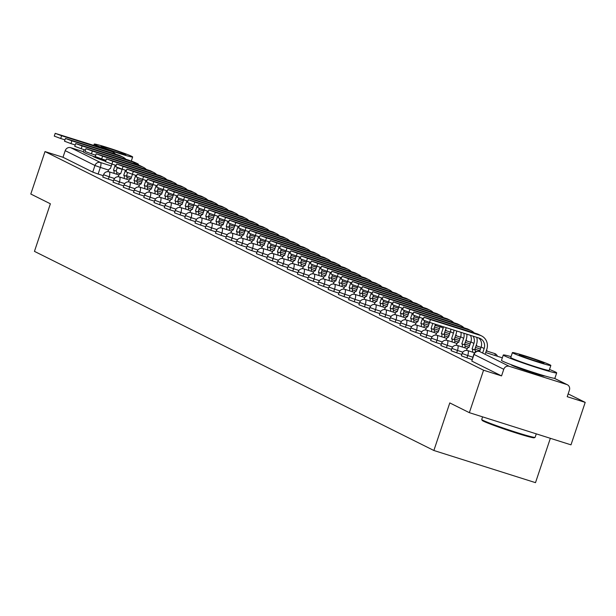 <?xml version="1.0" encoding="UTF-8"?>
<svg xmlns="http://www.w3.org/2000/svg" width="616" height="616" viewBox="0 0 616 616"><rect width="100%" height="100%" fill="white"/><g stroke="black" fill="none" stroke-linecap="round" stroke-linejoin="round"><path stroke-width="0.92" d="M461.353 355.825L466.936 357.911L467.721 355.563L462.139 353.484L461.353 355.825M451.105 350.72L456.695 352.806L457.48 350.458L451.89 348.371L451.105 350.72M440.863 345.615L446.446 347.701L447.231 345.353L441.649 343.266L440.863 345.615M430.615 340.509L436.205 342.588L436.99 340.24L431.4 338.161L430.615 340.509M420.374 335.397L425.956 337.483L426.742 335.135L421.159 333.048L420.374 335.397M410.125 330.291L415.715 332.378L416.501 330.03L410.911 327.943L410.125 330.291M399.884 325.186L405.467 327.265L406.252 324.925L400.67 322.838L399.884 325.186M389.635 320.074L395.226 322.16L396.011 319.812L390.421 317.733L389.635 320.074M379.394 314.969L384.977 317.055L385.762 314.707L380.18 312.62L379.394 314.969M369.146 309.863L374.736 311.942L375.521 309.602L369.931 307.515L369.146 309.863M358.905 304.751L364.487 306.837L365.273 304.489L359.69 302.41L358.905 304.751M348.656 299.645L354.246 301.732L355.032 299.384L349.441 297.297L348.656 299.645M338.415 294.54L343.998 296.619L344.783 294.279L339.2 292.192L338.415 294.54M328.166 289.428L333.757 291.514L334.542 289.166L328.952 287.087L328.166 289.428M317.925 284.322L323.508 286.409L324.293 284.061L318.711 281.974L317.925 284.322M307.677 279.217L313.267 281.304L314.052 278.956L308.462 276.869L307.677 279.217M297.436 274.112L303.018 276.191L303.804 273.843L298.221 271.764L297.436 274.112M287.187 269L292.777 271.086L293.562 268.738L287.972 266.651L287.187 269M276.946 263.894L282.528 265.981L283.314 263.633L277.731 261.546L276.946 263.894M266.697 258.789L272.287 260.868L273.073 258.528L267.483 256.441L266.697 258.789M256.456 253.677L262.039 255.763L262.824 253.415L257.242 251.336L256.456 253.677M246.208 248.571L251.798 250.658L252.583 248.31L246.993 246.223L246.208 248.571M235.966 243.466L241.549 245.545L242.334 243.205L236.752 241.118L235.966 243.466M225.718 238.354L231.308 240.44L232.093 238.092L226.503 236.013L225.718 238.354M215.477 233.248L221.059 235.335L221.845 232.987L216.262 230.9L215.477 233.248M205.228 228.143L210.818 230.222L211.604 227.881L206.014 225.795L205.228 228.143M194.987 223.03L200.57 225.117L201.355 222.769L195.773 220.69L194.987 223.03M184.738 217.925L190.329 220.012L191.114 217.664L185.524 215.577L184.738 217.925M174.497 212.82L180.08 214.907L180.865 212.559L175.283 210.472L174.497 212.82M164.249 207.715L169.839 209.794L170.624 207.446L165.034 205.367L164.249 207.715M154.008 202.602L159.59 204.689L160.376 202.341L154.793 200.254L154.008 202.602M143.759 197.497L149.349 199.584L150.135 197.235L144.544 195.149L143.759 197.497M133.518 192.392L139.101 194.471L139.886 192.13L134.303 190.044L133.518 192.392M123.269 187.279L128.859 189.366L129.645 187.018L124.055 184.939L123.269 187.279M113.028 182.174L118.611 184.261L119.396 181.912L113.814 179.826L113.028 182.174M102.78 177.069L108.37 179.148L109.155 176.807L103.565 174.721L102.78 177.069M93.062 156.233A17.571 0.839 18.5 0 0 92.985 156.279A17.571 0.839 18.5 0 0 93.786 156.841A17.571 0.839 18.5 0 0 105.59 161.361M511.265 364.726A17.571 0.839 18.5 0 0 511.18 364.772A17.571 0.839 18.5 0 0 511.988 365.327A17.571 0.839 18.5 0 0 530.307 372.041A17.571 0.839 18.5 0 0 544.505 375.922A17.571 0.839 18.5 0 0 544.467 375.837M469.361 412.674L449.788 402.918L433.872 450.488L34.45 251.367L50.373 203.788L30.8 194.032L45.007 151.575L483.56 370.216L469.361 412.674L570.993 444.844L585.2 402.387L568.152 393.886M550.35 438.307L535.504 482.659L433.872 450.488M585.2 402.387L567.213 396.696L569.423 390.082A4.505 4.258 116.5 0 0 566.789 384.523L509.263 366.312A4.505 4.258 116.5 0 0 503.765 369.3L473.812 354.323L471.802 361.076L474.02 354.462A4.505 4.258 116.5 0 1 479.51 351.482L509.263 366.312M483.56 370.216L501.555 375.906L503.765 369.3M103.249 175.668L98.121 174.043L100.339 167.429L94.956 165.488L65.211 150.658A4.505 4.258 -63.5 0 1 70.701 147.678L83.36 151.682M65.211 150.658L62.994 157.273L45.007 151.575M472.064 359.536L466.936 357.911M461.823 354.431L456.695 352.806M451.574 349.318L446.446 347.701M441.333 344.213L436.205 342.588M431.085 339.108L425.956 337.483M420.843 333.995L415.715 332.378M410.595 328.89L405.467 327.265M400.354 323.785L395.226 322.16M390.105 318.672L384.977 317.055M379.864 313.567L374.736 311.942M369.615 308.462L364.487 306.837M359.374 303.357L354.246 301.732M349.126 298.244L343.998 296.619M338.885 293.139L333.757 291.514M328.636 288.034L323.508 286.409M318.395 282.921L313.267 281.304M308.146 277.816L303.018 276.191M297.905 272.711L292.777 271.086M287.657 267.598L282.528 265.981M277.416 262.493L272.287 260.868M267.167 257.388L262.039 255.763M256.926 252.275L251.798 250.658M246.677 247.17L241.549 245.545M236.436 242.065L231.308 240.44M226.188 236.96L221.059 235.335M215.946 231.847L210.818 230.222M205.698 226.742L200.57 225.117M195.457 221.637L190.329 220.012M185.208 216.524L180.08 214.907M174.967 211.419L169.839 209.794M164.718 206.314L159.59 204.689M154.477 201.201L149.349 199.584M144.229 196.096L139.101 194.471M133.988 190.991L128.859 189.366M123.739 185.878L118.611 184.261M113.498 180.773L108.37 179.148M501.555 375.906L471.802 361.076M62.994 157.273L92.746 172.103L98.121 174.043M115.616 154.139A11.373 10.757 116.5 0 0 112.79 152.06L109.771 150.558A11.373 10.757 116.5 0 0 108.301 149.958L55.201 133.341L61.623 135.736L60.691 138.508L54.27 136.113L55.201 133.341M112.012 164.072L110.364 168.645A4.505 1.455 -72.4 0 0 110.295 168.615A4.505 1.455 -72.4 0 0 107.846 171.648M113.937 173.358A4.505 1.455 -72.4 0 0 113.583 170.247L116.124 171.04L117.317 167.475M116.124 171.04L116.224 171.086A4.505 1.455 107.6 0 1 116.586 174.189M115.2 165.08L113.483 170.201M60.691 138.508L64.973 139.863M112.79 152.06A11.373 10.757 116.5 0 0 111.319 151.467L61.623 135.736M125.856 159.244A11.373 10.757 116.5 0 0 123.038 157.172L120.02 155.663A11.373 10.757 116.5 0 0 118.549 155.07L65.442 138.446L71.864 140.841L70.94 143.613L64.518 141.218L65.442 138.446M122.253 169.184L120.613 173.751A4.505 1.455 -72.4 0 0 120.544 173.727A4.505 1.455 -72.4 0 0 118.087 176.754M124.186 178.463A4.505 1.455 -72.4 0 0 123.824 175.36L126.372 176.145L127.566 172.588M126.372 176.145L126.472 176.191A4.505 1.455 107.6 0 1 126.827 179.302M125.441 170.193L123.731 175.306M70.94 143.613L75.214 144.968M123.038 157.172A11.373 10.757 116.5 0 0 121.568 156.572L71.864 140.841M136.105 164.356A11.373 10.757 116.5 0 0 133.279 162.278L130.261 160.768A11.373 10.757 116.5 0 0 128.79 160.175L75.691 143.551L82.113 145.946L81.181 148.726L74.759 146.323L75.691 143.551M132.502 174.29L130.854 178.863A4.505 1.455 -72.4 0 0 130.785 178.833A4.505 1.455 -72.4 0 0 128.336 181.859M134.427 183.568A4.505 1.455 -72.4 0 0 134.072 180.465L136.613 181.25L137.807 177.693M136.613 181.25L136.714 181.304A4.505 1.455 107.6 0 1 137.075 184.407M135.689 175.298L133.972 180.419M81.181 148.726L85.462 150.073M133.279 162.278A11.373 10.757 116.5 0 0 131.809 161.685L82.113 145.946M135.851 164.102A28.151 1.348 18.5 0 0 138.484 164.387A28.151 1.348 18.5 0 0 137.191 163.502A28.151 1.348 18.5 0 0 131.308 160.999M84.046 149.626L83.299 151.859A28.151 1.348 18.5 0 0 84.592 152.745A28.151 1.348 18.5 0 0 105.783 160.784M95.133 144.76A20.274 0.97 18.5 0 0 116.262 152.506A20.274 0.97 18.5 0 0 132.648 156.98A20.274 0.97 18.5 0 0 131.724 156.341A20.274 0.97 18.5 0 0 110.587 148.587A20.274 0.97 18.5 0 0 94.202 144.121A20.274 0.97 18.5 0 0 95.133 144.76M125.217 154.277A13.067 0.624 18.5 0 0 111.596 149.288A13.067 0.624 18.5 0 0 101.039 146.408A13.067 0.624 18.5 0 0 101.64 146.816A13.067 0.624 18.5 0 0 115.254 151.813A13.067 0.624 18.5 0 0 125.818 154.693A13.067 0.624 18.5 0 0 125.217 154.277M535.073 437.36L534.218 437.783A27.481 1.317 -161.5 0 1 511.442 431.47A27.481 1.317 -161.5 0 1 483.414 421.167A27.481 1.317 -161.5 0 1 482.166 420.366L481.735 419.511A28.151 1.348 18.5 0 0 483.021 420.335A28.151 1.348 18.5 0 0 511.734 430.892A28.151 1.348 18.5 0 0 535.073 437.36A28.151 1.348 18.5 0 0 535.127 437.306L536.282 433.857M511.057 356.625A28.151 1.348 18.5 0 0 503.287 355.009A28.151 1.348 18.5 0 0 504.573 355.902A28.151 1.348 18.5 0 0 533.926 366.666A28.151 1.348 18.5 0 0 556.687 372.88A28.151 1.348 18.5 0 0 555.393 371.987A28.151 1.348 18.5 0 0 549.503 369.492M503.287 355.009L501.501 360.345A28.151 1.348 18.5 0 0 502.795 361.238A28.151 1.348 18.5 0 0 532.147 372.002A28.151 1.348 18.5 0 0 554.9 378.209L556.687 372.88M550.85 365.473L549.21 370.378A20.274 0.97 -161.5 0 1 532.825 365.904A20.274 0.97 -161.5 0 1 511.688 358.158A20.274 0.97 -161.5 0 1 510.764 357.511L512.404 352.606A20.274 0.97 18.5 0 0 513.336 353.245A20.274 0.97 18.5 0 0 534.465 360.999A20.274 0.97 18.5 0 0 550.85 365.473A20.274 0.97 18.5 0 0 549.919 364.826A20.274 0.97 18.5 0 0 528.79 357.08A20.274 0.97 18.5 0 0 512.404 352.606M543.42 362.77A13.067 0.624 18.5 0 0 529.798 357.773A13.067 0.624 18.5 0 0 519.242 354.893A13.067 0.624 18.5 0 0 519.835 355.309A13.067 0.624 18.5 0 0 533.456 360.298A13.067 0.624 18.5 0 0 544.013 363.186A13.067 0.624 18.5 0 0 543.42 362.77M482.59 416.863L481.727 419.442A28.151 1.348 18.5 0 0 481.735 419.511M146.346 169.462A11.373 10.757 116.5 0 0 143.528 167.383L140.51 165.881A11.373 10.757 116.5 0 0 139.039 165.281L85.932 148.664L92.354 151.059L91.43 153.831L85.008 151.436L85.932 148.664M142.743 179.395L141.102 183.968A4.505 1.455 -72.4 0 0 141.033 183.938A4.505 1.455 -72.4 0 0 138.577 186.964M144.675 188.681A4.505 1.455 -72.4 0 0 144.313 185.57L146.862 186.363L148.056 182.798M146.862 186.363L146.962 186.409A4.505 1.455 107.6 0 1 147.316 189.512M145.93 180.403L144.221 185.524M91.43 153.831L95.703 155.186M143.528 167.383A11.373 10.757 116.5 0 0 142.057 166.79L92.354 151.059M156.595 174.567A11.373 10.757 116.5 0 0 153.769 172.488L150.751 170.986A11.373 10.757 116.5 0 0 149.28 170.393L96.181 153.769L102.603 156.164L101.671 158.936L95.249 156.541L96.181 153.769M152.991 184.507L151.344 189.074A4.505 1.455 -72.4 0 0 151.274 189.05A4.505 1.455 -72.4 0 0 148.826 192.076M154.916 193.786A4.505 1.455 -72.4 0 0 154.562 190.683L157.103 191.468L158.297 187.911M157.103 191.468L157.203 191.514A4.505 1.455 107.6 0 1 157.565 194.625M156.179 185.516L154.462 190.629M101.671 158.936L105.952 160.291M153.769 172.488A11.373 10.757 116.5 0 0 152.298 171.895L102.603 156.164M166.836 179.679A11.373 10.757 116.5 0 0 164.018 177.601L160.999 176.091A11.373 10.757 116.5 0 0 159.529 175.498L106.422 158.874L112.844 161.269L111.919 164.049L105.498 161.646L106.422 158.874M163.232 189.613L161.592 194.186A4.505 1.455 -72.4 0 0 161.523 194.156A4.505 1.455 -72.4 0 0 159.067 197.182M165.165 198.891A4.505 1.455 -72.4 0 0 164.803 195.788L167.352 196.573L168.545 193.016M167.352 196.573L167.452 196.627A4.505 1.455 107.6 0 1 167.806 199.73M166.42 190.621L164.711 195.734M111.919 164.049L116.193 165.396M164.018 177.601A11.373 10.757 116.5 0 0 162.547 177.008L112.844 161.269M177.085 184.785A11.373 10.757 116.5 0 0 174.259 182.706L171.24 181.196A11.373 10.757 116.5 0 0 169.77 180.604L116.67 163.979L123.092 166.382L122.161 169.154L115.739 166.759L116.67 163.979M173.481 194.718L171.833 199.291A4.505 1.455 -72.4 0 0 171.764 199.261A4.505 1.455 -72.4 0 0 169.315 202.287M175.406 204.004A4.505 1.455 -72.4 0 0 175.052 200.893L177.593 201.678L178.786 198.121M177.593 201.678L177.693 201.732A4.505 1.455 107.6 0 1 178.055 204.835M176.669 195.726L174.952 200.847M122.161 169.154L126.442 170.509M174.259 182.706A11.373 10.757 116.5 0 0 172.788 182.113L123.092 166.382M187.326 189.89A11.373 10.757 116.5 0 0 184.507 187.811L181.489 186.309A11.373 10.757 116.5 0 0 180.018 185.716L126.911 169.092L133.333 171.487L132.409 174.259L125.987 171.864L126.911 169.092M183.722 199.823L182.082 204.397A4.505 1.455 -72.4 0 0 182.013 204.373A4.505 1.455 -72.4 0 0 179.556 207.4M185.655 209.109A4.505 1.455 -72.4 0 0 185.293 205.998L187.841 206.791L189.035 203.234M187.841 206.791L187.942 206.837A4.505 1.455 107.6 0 1 188.296 209.94M186.91 200.839L185.2 205.952M132.409 174.259L136.683 175.614M184.507 187.811A11.373 10.757 116.5 0 0 183.037 187.218L133.333 171.487M197.574 195.002A11.373 10.757 116.5 0 0 194.748 192.924L191.73 191.414A11.373 10.757 116.5 0 0 190.259 190.821L137.16 174.197L143.582 176.592L142.65 179.371L136.228 176.969L137.16 174.197M193.971 204.935L192.323 209.502A4.505 1.455 -72.4 0 0 192.254 209.479A4.505 1.455 -72.4 0 0 189.805 212.505M195.896 214.214A4.505 1.455 -72.4 0 0 195.541 211.111L198.083 211.896L199.276 208.339M198.083 211.896L198.183 211.942A4.505 1.455 107.6 0 1 198.545 215.053M197.159 205.944L195.441 211.057M142.65 179.371L146.931 180.719M194.748 192.924A11.373 10.757 116.5 0 0 193.278 192.323L143.582 176.592M207.815 200.108A11.373 10.757 116.5 0 0 204.997 198.029L201.979 196.519A11.373 10.757 116.5 0 0 200.508 195.927L147.401 179.302L153.823 181.705L152.899 184.477L146.477 182.082L147.401 179.302M204.212 210.041L202.572 214.614A4.505 1.455 -72.4 0 0 202.502 214.584A4.505 1.455 -72.4 0 0 200.046 217.61M206.144 219.319A4.505 1.455 -72.4 0 0 205.782 216.216L208.331 217.001L209.525 213.444M208.331 217.001L208.431 217.055A4.505 1.455 107.6 0 1 208.785 220.158M207.4 211.049L205.69 216.17M152.899 184.477L157.172 185.832M204.997 198.029A11.373 10.757 116.5 0 0 203.526 197.436L153.823 181.705M218.064 205.213A11.373 10.757 116.5 0 0 215.238 203.134L212.22 201.632A11.373 10.757 116.5 0 0 210.749 201.032L157.65 184.415L164.072 186.81L163.14 189.582L156.718 187.187L157.65 184.415M214.46 215.146L212.813 219.72A4.505 1.455 -72.4 0 0 212.743 219.689A4.505 1.455 -72.4 0 0 210.295 222.722M216.385 224.432A4.505 1.455 -72.4 0 0 216.031 221.321L218.572 222.114L219.766 218.557M218.572 222.114L218.672 222.16A4.505 1.455 107.6 0 1 219.034 225.264M217.648 216.154L215.931 221.275M163.14 189.582L167.421 190.937M215.238 203.134A11.373 10.757 116.5 0 0 213.767 202.541L164.072 186.81M228.305 210.318A11.373 10.757 116.5 0 0 225.487 208.246L222.468 206.737A11.373 10.757 116.5 0 0 220.998 206.144L167.891 189.52L174.313 191.915L173.389 194.687L166.967 192.292L167.891 189.52M224.701 220.259L223.061 224.825A4.505 1.455 -72.4 0 0 222.992 224.802A4.505 1.455 -72.4 0 0 220.536 227.828M226.634 229.537A4.505 1.455 -72.4 0 0 226.272 226.434L228.821 227.219L230.014 223.662M228.821 227.219L228.921 227.265A4.505 1.455 107.6 0 1 229.275 230.376M227.889 221.267L226.18 226.38M173.389 194.687L177.662 196.042M225.487 208.246A11.373 10.757 116.5 0 0 224.016 207.646L174.313 191.915M238.554 215.431A11.373 10.757 116.5 0 0 235.728 213.352L232.709 211.842A11.373 10.757 116.5 0 0 231.239 211.25L178.139 194.625L184.561 197.028L183.63 199.8L177.208 197.397L178.139 194.625M234.95 225.364L233.302 229.937A4.505 1.455 -72.4 0 0 233.233 229.907A4.505 1.455 -72.4 0 0 230.784 232.933M236.875 234.642A4.505 1.455 -72.4 0 0 236.521 231.539L239.062 232.324L240.255 228.767M239.062 232.324L239.162 232.378A4.505 1.455 107.6 0 1 239.524 235.481M238.138 226.372L236.421 231.493M183.63 199.8L187.911 201.155M235.728 213.352A11.373 10.757 116.5 0 0 234.257 212.759L184.561 197.028M248.795 220.536A11.373 10.757 116.5 0 0 245.976 218.457L242.958 216.955A11.373 10.757 116.5 0 0 241.487 216.355L188.381 199.738L194.802 202.133L193.878 204.905L187.457 202.51L188.381 199.738M245.191 230.469L243.551 235.043A4.505 1.455 -72.4 0 0 243.482 235.012A4.505 1.455 -72.4 0 0 241.025 238.045M247.124 239.755A4.505 1.455 -72.4 0 0 246.762 236.644L249.311 237.437L250.504 233.872M249.311 237.437L249.411 237.483A4.505 1.455 107.6 0 1 249.765 240.587M248.379 231.477L246.67 236.598M193.878 204.905L198.152 206.26M245.976 218.457A11.373 10.757 116.5 0 0 244.506 217.864L194.802 202.133M259.043 225.641A11.373 10.757 116.5 0 0 256.218 223.57L253.199 222.06A11.373 10.757 116.5 0 0 251.728 221.467L198.629 204.843L205.051 207.238L204.119 210.01L197.697 207.615L198.629 204.843M255.44 235.582L253.792 240.148A4.505 1.455 -72.4 0 0 253.723 240.125A4.505 1.455 -72.4 0 0 251.274 243.151M257.365 244.86A4.505 1.455 -72.4 0 0 257.011 241.757L259.552 242.542L260.745 238.985M259.552 242.542L259.652 242.589A4.505 1.455 107.6 0 1 260.014 245.699M258.628 236.59L256.911 241.703M204.119 210.01L208.4 211.365M256.218 223.57A11.373 10.757 116.5 0 0 254.747 222.969L205.051 207.238M269.284 230.754A11.373 10.757 116.5 0 0 266.466 228.675L263.448 227.165A11.373 10.757 116.5 0 0 261.977 226.573L208.87 209.948L215.292 212.343L214.368 215.123L207.946 212.72L208.87 209.948M265.681 240.687L264.041 245.26A4.505 1.455 -72.4 0 0 263.971 245.23A4.505 1.455 -72.4 0 0 261.515 248.256M267.613 249.965A4.505 1.455 -72.4 0 0 267.252 246.862L269.8 247.647L270.994 244.09M269.8 247.647L269.9 247.701A4.505 1.455 107.6 0 1 270.255 250.804M268.869 241.695L267.159 246.816M214.368 215.123L218.642 216.47M266.466 228.675A11.373 10.757 116.5 0 0 264.995 228.082L215.292 212.343M279.533 235.859A11.373 10.757 116.5 0 0 276.707 233.78L273.689 232.278A11.373 10.757 116.5 0 0 272.218 231.678L219.119 215.061L225.541 217.456L224.609 220.228L218.187 217.833L219.119 215.061M275.93 245.792L274.282 250.365A4.505 1.455 -72.4 0 0 274.212 250.335A4.505 1.455 -72.4 0 0 271.764 253.361M277.855 255.078A4.505 1.455 -72.4 0 0 277.5 251.967L280.041 252.76L281.235 249.195M280.041 252.76L280.141 252.806A4.505 1.455 107.6 0 1 280.503 255.91M279.117 246.8L277.4 251.921M224.609 220.228L228.89 221.583M276.707 233.78A11.373 10.757 116.5 0 0 275.236 233.187L225.541 217.456M289.774 240.964A11.373 10.757 116.5 0 0 286.956 238.885L283.938 237.383A11.373 10.757 116.5 0 0 282.467 236.79L229.36 220.166L235.782 222.561L234.858 225.333L228.436 222.938L229.36 220.166M286.171 250.905L284.53 255.471A4.505 1.455 -72.4 0 0 284.461 255.448A4.505 1.455 -72.4 0 0 282.005 258.474M288.103 260.183A4.505 1.455 -72.4 0 0 287.741 257.08L290.29 257.865L291.483 254.308M290.29 257.865L290.39 257.911A4.505 1.455 107.6 0 1 290.744 261.022M289.358 251.913L287.649 257.026M234.858 225.333L239.131 226.688M286.956 238.885A11.373 10.757 116.5 0 0 285.485 238.292L235.782 222.561M300.023 246.077A11.373 10.757 116.5 0 0 297.197 243.998L294.179 242.488A11.373 10.757 116.5 0 0 292.708 241.895L239.609 225.271L246.03 227.666L245.099 230.446L238.677 228.043L239.609 225.271M296.419 256.01L294.771 260.583A4.505 1.455 -72.4 0 0 294.702 260.553A4.505 1.455 -72.4 0 0 292.254 263.579M298.344 265.288A4.505 1.455 -72.4 0 0 297.99 262.185L300.531 262.97L301.725 259.413M300.531 262.97L300.631 263.024A4.505 1.455 107.6 0 1 300.993 266.127M299.607 257.018L297.89 262.131M245.099 230.446L249.38 231.793M297.197 243.998A11.373 10.757 116.5 0 0 295.726 243.405L246.03 227.666M310.264 251.182A11.373 10.757 116.5 0 0 307.446 249.103L304.427 247.594A11.373 10.757 116.5 0 0 302.957 247.001L249.85 230.376L256.271 232.779L255.347 235.551L248.926 233.156L249.85 230.376M306.66 261.115L305.02 265.689A4.505 1.455 -72.4 0 0 304.951 265.658A4.505 1.455 -72.4 0 0 302.495 268.684M308.593 270.401A4.505 1.455 -72.4 0 0 308.231 267.29L310.78 268.075L311.973 264.518M310.78 268.075L310.88 268.129A4.505 1.455 107.6 0 1 311.234 271.233M309.848 262.123L308.139 267.244M255.347 235.551L259.621 236.906M307.446 249.103A11.373 10.757 116.5 0 0 305.975 248.51L256.271 232.779M320.512 256.287A11.373 10.757 116.5 0 0 317.687 254.208L314.668 252.706A11.373 10.757 116.5 0 0 313.197 252.113L260.098 235.489L266.52 237.884L265.588 240.656L259.167 238.261L260.098 235.489M316.909 266.22L315.261 270.794A4.505 1.455 -72.4 0 0 315.192 270.77A4.505 1.455 -72.4 0 0 312.743 273.797M318.834 275.506A4.505 1.455 -72.4 0 0 318.48 272.395L321.021 273.188L322.214 269.631M321.021 273.188L321.121 273.235A4.505 1.455 107.6 0 1 321.483 276.338M320.097 267.236L318.38 272.349M265.588 240.656L269.87 242.011M317.687 254.208A11.373 10.757 116.5 0 0 316.216 253.615L266.52 237.884M330.754 261.4A11.373 10.757 116.5 0 0 327.935 259.321L324.917 257.811A11.373 10.757 116.5 0 0 323.446 257.219L270.339 240.594L276.761 242.989L275.837 245.769L269.415 243.366L270.339 240.594M327.15 271.333L325.51 275.899A4.505 1.455 -72.4 0 0 325.44 275.876A4.505 1.455 -72.4 0 0 322.984 278.902M329.083 280.611A4.505 1.455 -72.4 0 0 328.721 277.508L331.269 278.293L332.463 274.736M331.269 278.293L331.37 278.34A4.505 1.455 107.6 0 1 331.724 281.45M330.338 272.341L328.628 277.454M275.837 245.769L280.111 247.116M327.935 259.321A11.373 10.757 116.5 0 0 326.465 258.72L276.761 242.989M341.002 266.505A11.373 10.757 116.5 0 0 338.176 264.426L335.158 262.916A11.373 10.757 116.5 0 0 333.687 262.324L280.588 245.699L287.01 248.102L286.078 250.874L279.656 248.479L280.588 245.699M337.399 276.438L335.751 281.012A4.505 1.455 -72.4 0 0 335.681 280.981A4.505 1.455 -72.4 0 0 333.233 284.007M339.324 285.716A4.505 1.455 -72.4 0 0 338.969 282.613L341.51 283.399L342.704 279.841M341.51 283.399L341.611 283.452A4.505 1.455 107.6 0 1 341.972 286.555M340.586 277.446L338.869 282.567M286.078 250.874L290.359 252.229M338.176 264.426A11.373 10.757 116.5 0 0 336.706 263.833L287.01 248.102M351.243 271.61A11.373 10.757 116.5 0 0 348.425 269.531L345.407 268.029A11.373 10.757 116.5 0 0 343.936 267.429L290.829 250.812L297.251 253.207L296.327 255.979L289.905 253.584L290.829 250.812M347.64 281.543L346 286.117A4.505 1.455 -72.4 0 0 345.93 286.086A4.505 1.455 -72.4 0 0 343.474 289.12M349.572 290.829A4.505 1.455 -72.4 0 0 349.21 287.718L351.759 288.511L352.953 284.954M351.759 288.511L351.859 288.558A4.505 1.455 107.6 0 1 352.213 291.661M350.827 282.551L349.118 287.672M296.327 255.979L300.6 257.334M348.425 269.531A11.373 10.757 116.5 0 0 346.954 268.938L297.251 253.207M361.492 276.715A11.373 10.757 116.5 0 0 358.666 274.644L355.648 273.134A11.373 10.757 116.5 0 0 354.177 272.541L301.078 255.917L307.5 258.312L306.568 261.084L300.146 258.689L301.078 255.917M357.888 286.656L356.24 291.222A4.505 1.455 -72.4 0 0 356.171 291.199A4.505 1.455 -72.4 0 0 353.723 294.225M359.813 295.934A4.505 1.455 -72.4 0 0 359.459 292.831L362 293.616L363.194 290.059M362 293.616L362.1 293.663A4.505 1.455 107.6 0 1 362.462 296.773M361.076 287.664L359.359 292.777M306.568 261.084L310.849 262.439M358.666 274.644A11.373 10.757 116.5 0 0 357.195 274.043L307.5 258.312M371.733 281.828A11.373 10.757 116.5 0 0 368.915 279.749L365.896 278.24A11.373 10.757 116.5 0 0 364.426 277.647L311.319 261.022L317.74 263.425L316.817 266.197L310.395 263.794L311.319 261.022M368.129 291.761L366.489 296.335A4.505 1.455 -72.4 0 0 366.42 296.304A4.505 1.455 -72.4 0 0 363.964 299.33M370.062 301.039A4.505 1.455 -72.4 0 0 369.7 297.936L372.249 298.721L373.442 295.164M372.249 298.721L372.349 298.775A4.505 1.455 107.6 0 1 372.703 301.879M371.317 292.769L369.608 297.89M316.817 266.197L321.09 267.552M368.915 279.749A11.373 10.757 116.5 0 0 367.444 279.156L317.74 263.425M381.982 286.933A11.373 10.757 116.5 0 0 379.156 284.854L376.137 283.352A11.373 10.757 116.5 0 0 374.667 282.752L321.567 266.135L327.989 268.53L327.058 271.302L320.636 268.907L321.567 266.135M378.378 296.866L376.73 301.44A4.505 1.455 -72.4 0 0 376.661 301.409A4.505 1.455 -72.4 0 0 374.212 304.443M380.303 306.152A4.505 1.455 -72.4 0 0 379.949 303.041L382.49 303.834L383.683 300.269M382.49 303.834L382.59 303.88A4.505 1.455 107.6 0 1 382.952 306.984M381.566 297.875L379.849 302.995M327.058 271.302L331.339 272.657M379.156 284.854A11.373 10.757 116.5 0 0 377.685 284.261L327.989 268.53M392.223 292.038A11.373 10.757 116.5 0 0 389.404 289.967L386.386 288.457A11.373 10.757 116.5 0 0 384.915 287.865L331.808 271.24L338.23 273.635L337.306 276.407L330.884 274.012L331.808 271.24M388.619 301.979L386.979 306.545A4.505 1.455 -72.4 0 0 386.91 306.522A4.505 1.455 -72.4 0 0 384.453 309.548M390.552 311.257A4.505 1.455 -72.4 0 0 390.19 308.154L392.739 308.939L393.932 305.382M392.739 308.939L392.839 308.986A4.505 1.455 107.6 0 1 393.193 312.096M391.807 302.987L390.097 308.1M337.306 276.407L341.58 277.762M389.404 289.967A11.373 10.757 116.5 0 0 387.934 289.366L338.23 273.635M402.471 297.151A11.373 10.757 116.5 0 0 399.645 295.072L396.627 293.562A11.373 10.757 116.5 0 0 395.156 292.97L342.057 276.345L348.479 278.74L347.547 281.52L341.125 279.117L342.057 276.345M398.868 307.084L397.22 311.658A4.505 1.455 -72.4 0 0 397.151 311.627A4.505 1.455 -72.4 0 0 394.702 314.653M400.793 316.362A4.505 1.455 -72.4 0 0 400.438 313.259L402.98 314.045L404.173 310.487M402.98 314.045L403.08 314.098A4.505 1.455 107.6 0 1 403.442 317.202M402.055 308.092L400.338 313.213M347.547 281.52L351.828 282.867M399.645 295.072A11.373 10.757 116.5 0 0 398.175 294.479L348.479 278.74M412.712 302.256A11.373 10.757 116.5 0 0 409.894 300.177L406.876 298.675A11.373 10.757 116.5 0 0 405.405 298.075L352.298 281.458L358.72 283.853L357.796 286.625L351.374 284.23L352.298 281.458M409.109 312.189L407.469 316.763A4.505 1.455 -72.4 0 0 407.399 316.732A4.505 1.455 -72.4 0 0 404.943 319.758M411.041 321.475A4.505 1.455 -72.4 0 0 410.68 318.364L413.228 319.157L414.422 315.592M413.228 319.157L413.328 319.204A4.505 1.455 107.6 0 1 413.683 322.307M412.297 313.197L410.587 318.318M357.796 286.625L362.069 287.98M409.894 300.177A11.373 10.757 116.5 0 0 408.423 299.584L358.72 283.853M422.961 307.361A11.373 10.757 116.5 0 0 420.135 305.282L417.117 303.78A11.373 10.757 116.5 0 0 415.646 303.188L362.547 286.563L368.969 288.958L368.037 291.73L361.615 289.335L362.547 286.563M419.357 317.302L417.71 321.868A4.505 1.455 -72.4 0 0 417.64 321.845A4.505 1.455 -72.4 0 0 415.192 324.871M421.282 326.58A4.505 1.455 -72.4 0 0 420.928 323.477L423.469 324.262L424.663 320.705M423.469 324.262L423.569 324.309A4.505 1.455 107.6 0 1 423.931 327.419M422.545 318.31L420.828 323.423M368.037 291.73L372.318 293.085M420.135 305.282A11.373 10.757 116.5 0 0 418.664 304.689L368.969 288.958M433.202 312.474A11.373 10.757 116.5 0 0 430.384 310.395L427.365 308.885A11.373 10.757 116.5 0 0 425.895 308.293L372.788 291.668L379.21 294.063L378.286 296.843L371.864 294.44L372.788 291.668M429.598 322.407L427.958 326.981A4.505 1.455 -72.4 0 0 427.889 326.95A4.505 1.455 -72.4 0 0 425.433 329.976M431.531 331.685A4.505 1.455 -72.4 0 0 431.169 328.582L433.718 329.368L435.427 324.255M433.718 329.368L433.818 329.421A4.505 1.455 107.6 0 1 434.172 332.525M432.786 323.415L431.077 328.528M378.286 296.843L382.559 298.19M430.384 310.395A11.373 10.757 116.5 0 0 428.913 309.802L379.21 294.063M443.451 317.579A11.373 10.757 116.5 0 0 440.625 315.5L437.606 313.991A11.373 10.757 116.5 0 0 436.136 313.398L383.036 296.773L389.458 299.176L388.527 301.948L382.105 299.553L383.036 296.773M440.371 325.818A8.447 7.985 -63.5 0 1 440.155 326.588L438.199 332.086A4.505 1.455 -72.4 0 0 438.13 332.055A4.505 1.455 -72.4 0 0 435.681 335.081M441.772 336.798A4.505 1.455 -72.4 0 0 441.418 333.687L443.959 334.473L445.815 328.929A11.373 10.757 116.5 0 0 446.169 327.65M443.959 334.473L444.059 334.526A4.505 1.455 107.6 0 1 444.421 337.63M443.505 326.803A8.447 7.985 -63.5 0 1 443.173 328.089L441.318 333.641M388.527 301.948L392.808 303.303M440.625 315.5A11.373 10.757 116.5 0 0 439.154 314.907L389.458 299.176M453.692 322.684A11.373 10.757 116.5 0 0 450.873 320.605L447.855 319.103A11.373 10.757 116.5 0 0 446.384 318.51L393.278 301.886L399.699 304.281L398.775 307.053L392.353 304.658L393.278 301.886M450.85 329.137A8.447 7.985 -63.5 0 1 450.396 331.693L448.448 337.191A4.505 1.455 -72.4 0 0 448.379 337.168A4.505 1.455 -72.4 0 0 445.922 340.194M452.021 341.903A4.505 1.455 -72.4 0 0 451.659 338.792L454.208 339.585L456.063 334.034A11.373 10.757 116.5 0 0 456.656 330.969M454.208 339.585L454.308 339.632A4.505 1.455 107.6 0 1 454.662 342.735M453.869 330.091A8.447 7.985 -63.5 0 1 453.422 333.202L451.567 338.746M398.775 307.053L403.049 308.408M450.873 320.605A11.373 10.757 116.5 0 0 449.403 320.012L399.699 304.281M463.94 327.797A11.373 10.757 116.5 0 0 461.115 325.718L458.096 324.209A11.373 10.757 116.5 0 0 456.625 323.616L403.526 306.991L409.948 309.386L409.016 312.166L402.595 309.763L403.526 306.991M460.93 332.324A8.447 7.985 -63.5 0 1 460.645 336.798L458.689 342.296A4.505 1.455 -72.4 0 0 458.62 342.273A4.505 1.455 -72.4 0 0 456.171 345.299M462.262 347.008A4.505 1.455 -72.4 0 0 461.908 343.905L464.449 344.69L466.304 339.147A11.373 10.757 116.5 0 0 466.859 334.203M464.449 344.69L464.549 344.737A4.505 1.455 107.6 0 1 464.911 347.848M463.81 333.233A8.447 7.985 -63.5 0 1 463.663 338.307L461.808 343.851M409.016 312.166L413.298 313.513M461.115 325.718A11.373 10.757 116.5 0 0 459.644 325.117L409.948 309.386M474.181 332.902A11.373 10.757 116.5 0 0 471.363 330.823L468.345 329.314A11.373 10.757 116.5 0 0 466.874 328.721L413.767 312.096L420.189 314.499L419.265 317.271L412.843 314.876L413.767 312.096M470.447 335.335A8.447 7.985 -63.5 0 1 470.886 341.911L468.938 347.409A4.505 1.455 -72.4 0 0 468.868 347.378A4.505 1.455 -72.4 0 0 466.412 350.404M472.51 352.113A4.505 1.455 -72.4 0 0 472.149 349.01L474.697 349.796L476.553 344.252A11.373 10.757 116.5 0 0 476.715 337.322M474.697 349.796L474.797 349.85A4.505 1.455 107.6 0 1 475.259 352.244M473.08 336.167A8.447 7.985 -63.5 0 1 473.912 343.412L472.056 348.964M419.265 317.271L423.538 318.626M471.363 330.823A11.373 10.757 116.5 0 0 469.892 330.23L420.189 314.499M485.462 353.361L486.794 349.357A11.373 10.757 116.5 0 0 481.604 335.928L478.586 334.426A11.373 10.757 116.5 0 0 477.115 333.826L424.016 317.209L430.438 319.604L429.506 322.376L423.084 319.981L424.016 317.209M429.506 322.376L479.21 338.107A8.447 7.985 -63.5 0 1 480.303 338.554A8.447 7.985 -63.5 0 1 484.153 348.525L482.813 352.521M478.671 337.938A8.447 7.985 -63.5 0 1 481.135 347.016L479.625 351.513M481.604 335.928A11.373 10.757 116.5 0 0 480.133 335.335L430.438 319.604M473.812 354.323A4.505 4.505 0 0 1 479.44 351.459L479.51 351.482A4.505 1.455 -72.4 0 0 479.44 351.459A4.505 1.455 -72.4 0 0 479.348 351.436M566.789 384.523L554.277 378.286M142.304 180.711L137.322 179.141M131.493 177.293L126.511 175.714M120.228 173.727L116.74 172.619M108.609 170.047L100.339 167.429A4.505 1.455 107.6 0 0 100.454 162.509L111.373 165.966M117.209 167.814L122.184 169.385M70.701 147.678L100.454 162.509A4.505 4.258 116.5 0 0 94.956 165.488L92.746 172.103M472.849 357.188L467.721 355.563A4.505 1.455 -72.4 0 0 467.837 350.643A4.505 1.455 107.6 0 0 467.767 350.62A4.505 4.505 0 0 0 462.139 353.484M462.847 352.16L457.48 350.458A4.505 1.455 -72.4 0 0 457.596 345.538A4.505 1.455 107.6 0 0 457.526 345.507A4.505 4.505 0 0 0 451.89 348.371M452.598 347.047L447.231 345.353A4.505 1.455 -72.4 0 0 447.347 340.432A4.505 1.455 107.6 0 0 447.278 340.402A4.505 4.505 0 0 0 441.649 343.266M442.357 341.942L436.99 340.24A4.505 1.455 -72.4 0 0 437.106 335.32A4.505 1.455 107.6 0 0 437.037 335.296A4.505 4.505 0 0 0 431.4 338.161M432.109 336.837L426.742 335.135A4.505 1.455 -72.4 0 0 426.857 330.215A4.505 1.455 107.6 0 0 426.788 330.184A4.505 4.505 0 0 0 421.159 333.048M421.868 331.724L416.501 330.03A4.505 1.455 -72.4 0 0 416.616 325.109A4.505 1.455 107.6 0 0 416.547 325.079A4.505 4.505 0 0 0 410.911 327.943M411.619 326.619L406.252 324.925A4.505 1.455 -72.4 0 0 406.368 319.997A4.505 1.455 107.6 0 0 406.298 319.974A4.505 4.505 0 0 0 400.67 322.838M401.378 321.514L396.011 319.812A4.505 1.455 -72.4 0 0 396.127 314.892A4.505 1.455 107.6 0 0 396.057 314.861A4.505 4.505 0 0 0 390.421 317.733M391.129 316.408L385.762 314.707A4.505 1.455 -72.4 0 0 385.878 309.786A4.505 1.455 107.6 0 0 385.809 309.756A4.505 4.505 0 0 0 380.18 312.62M380.888 311.296L375.521 309.602A4.505 1.455 -72.4 0 0 375.637 304.674A4.505 1.455 107.6 0 0 375.567 304.65A4.505 4.505 0 0 0 369.931 307.515M370.639 306.19L365.273 304.489A4.505 1.455 -72.4 0 0 365.388 299.569A4.505 1.455 107.6 0 0 365.319 299.545A4.505 4.505 0 0 0 359.69 302.41M360.399 301.085L355.032 299.384A4.505 1.455 -72.4 0 0 355.147 294.463A4.505 1.455 107.6 0 0 355.078 294.433A4.505 4.505 0 0 0 349.441 297.297M350.15 295.973L344.783 294.279A4.505 1.455 -72.4 0 0 344.898 289.351A4.505 1.455 107.6 0 0 344.829 289.327A4.505 4.505 0 0 0 339.2 292.192M339.909 290.868L334.542 289.166A4.505 1.455 -72.4 0 0 334.657 284.245A4.505 1.455 107.6 0 0 334.588 284.222A4.505 4.505 0 0 0 328.952 287.087M329.66 285.762L324.293 284.061A4.505 1.455 -72.4 0 0 324.409 279.14A4.505 1.455 107.6 0 0 324.339 279.11A4.505 4.505 0 0 0 318.711 281.974M319.419 280.65L314.052 278.956A4.505 1.455 -72.4 0 0 314.168 274.035A4.505 1.455 107.6 0 0 314.098 274.005A4.505 4.505 0 0 0 308.462 276.869M309.17 275.545L303.804 273.843A4.505 1.455 -72.4 0 0 303.919 268.923A4.505 1.455 107.6 0 0 303.85 268.899A4.505 4.505 0 0 0 298.221 271.764M298.929 270.439L293.562 268.738A4.505 1.455 -72.4 0 0 293.678 263.817A4.505 1.455 107.6 0 0 293.609 263.787A4.505 4.505 0 0 0 287.972 266.651M288.681 265.327L283.314 263.633A4.505 1.455 -72.4 0 0 283.429 258.712A4.505 1.455 107.6 0 0 283.36 258.681A4.505 4.505 0 0 0 277.731 261.546M278.44 260.221L273.073 258.528A4.505 1.455 -72.4 0 0 273.188 253.6A4.505 1.455 107.6 0 0 273.119 253.576A4.505 4.505 0 0 0 267.483 256.441M268.191 255.116L262.824 253.415A4.505 1.455 -72.4 0 0 262.94 248.494A4.505 1.455 107.6 0 0 262.87 248.464A4.505 4.505 0 0 0 257.242 251.336M257.95 250.011L252.583 248.31A4.505 1.455 -72.4 0 0 252.699 243.389A4.505 1.455 107.6 0 0 252.629 243.359A4.505 4.505 0 0 0 246.993 246.223M247.701 244.899L242.334 243.205A4.505 1.455 -72.4 0 0 242.45 238.276A4.505 1.455 107.6 0 0 242.381 238.253A4.505 4.505 0 0 0 236.752 241.118M237.46 239.793L232.093 238.092A4.505 1.455 -72.4 0 0 232.209 233.171A4.505 1.455 107.6 0 0 232.14 233.148A4.505 4.505 0 0 0 226.503 236.013M227.212 234.688L221.845 232.987A4.505 1.455 -72.4 0 0 221.96 228.066A4.505 1.455 107.6 0 0 221.891 228.035A4.505 4.505 0 0 0 216.262 230.9M216.971 229.575L211.604 227.881A4.505 1.455 -72.4 0 0 211.719 222.954A4.505 1.455 107.6 0 0 211.65 222.93A4.505 4.505 0 0 0 206.014 225.795M206.722 224.47L201.355 222.769A4.505 1.455 -72.4 0 0 201.47 217.848A4.505 1.455 107.6 0 0 201.401 217.825A4.505 4.505 0 0 0 195.773 220.69M196.481 219.365L191.114 217.664A4.505 1.455 -72.4 0 0 191.23 212.743A4.505 1.455 107.6 0 0 191.16 212.713A4.505 4.505 0 0 0 185.524 215.577M186.232 214.252L180.865 212.559A4.505 1.455 -72.4 0 0 180.981 207.638A4.505 1.455 107.6 0 0 180.911 207.607A4.505 4.505 0 0 0 175.283 210.472M175.991 209.147L170.624 207.446A4.505 1.455 -72.4 0 0 170.74 202.525A4.505 1.455 107.6 0 0 170.671 202.502A4.505 4.505 0 0 0 165.034 205.367M165.743 204.042L160.376 202.341A4.505 1.455 -72.4 0 0 160.491 197.42A4.505 1.455 107.6 0 0 160.422 197.39A4.505 4.505 0 0 0 154.793 200.254M155.501 198.93L150.135 197.235A4.505 1.455 -72.4 0 0 150.25 192.315A4.505 1.455 107.6 0 0 150.181 192.284A4.505 4.505 0 0 0 144.544 195.149M145.253 193.824L139.886 192.13A4.505 1.455 -72.4 0 0 140.001 187.202A4.505 1.455 107.6 0 0 139.932 187.179A4.505 4.505 0 0 0 134.303 190.044M135.012 188.719L129.645 187.018A4.505 1.455 -72.4 0 0 129.76 182.097A4.505 1.455 107.6 0 0 129.691 182.066A4.505 4.505 0 0 0 124.055 184.939M124.763 183.614L119.396 181.912A4.505 1.455 -72.4 0 0 119.512 176.992A4.505 1.455 107.6 0 0 119.442 176.961A4.505 4.505 0 0 0 113.814 179.826M114.522 178.501L109.155 176.807A4.505 1.455 -72.4 0 0 109.271 171.879A4.505 1.455 107.6 0 0 109.201 171.856A4.505 4.505 0 0 0 103.565 174.721M495.125 355.548A4.505 1.455 -72.4 0 0 494.633 353.53A4.505 1.455 -72.4 0 0 494.563 353.507A4.505 1.455 -72.4 0 0 494.486 353.484M113.583 170.247L116.224 171.086M108.301 149.958L111.319 151.467M123.824 175.36L126.472 176.191M118.549 155.07L121.568 156.572M134.072 180.465L136.714 181.304M128.79 160.175L131.809 161.685M144.313 185.57L146.962 186.409M139.039 165.281L142.057 166.79M154.562 190.683L157.203 191.514M149.28 170.393L152.298 171.895M164.803 195.788L167.452 196.627M159.529 175.498L162.547 177.008M175.052 200.893L177.693 201.732M169.77 180.604L172.788 182.113M185.293 205.998L187.942 206.837M180.018 185.716L183.037 187.218M195.541 211.111L198.183 211.942M190.259 190.821L193.278 192.323M205.782 216.216L208.431 217.055M200.508 195.927L203.526 197.436M216.031 221.321L218.672 222.16M210.749 201.032L213.767 202.541M226.272 226.434L228.921 227.265M220.998 206.144L224.016 207.646M236.521 231.539L239.162 232.378M231.239 211.25L234.257 212.759M246.762 236.644L249.411 237.483M241.487 216.355L244.506 217.864M257.011 241.757L259.652 242.589M251.728 221.467L254.747 222.969M267.252 246.862L269.9 247.701M261.977 226.573L264.995 228.082M277.5 251.967L280.141 252.806M272.218 231.678L275.236 233.187M287.741 257.08L290.39 257.911M282.467 236.79L285.485 238.292M297.99 262.185L300.631 263.024M292.708 241.895L295.726 243.405M308.231 267.29L310.88 268.129M302.957 247.001L305.975 248.51M318.48 272.395L321.121 273.235M313.197 252.113L316.216 253.615M328.721 277.508L331.37 278.34M323.446 257.219L326.465 258.72M338.969 282.613L341.611 283.452M333.687 262.324L336.706 263.833M349.21 287.718L351.859 288.558M343.936 267.429L346.954 268.938M359.459 292.831L362.1 293.663M354.177 272.541L357.195 274.043M369.7 297.936L372.349 298.775M364.426 277.647L367.444 279.156M379.949 303.041L382.59 303.88M374.667 282.752L377.685 284.261M390.19 308.154L392.839 308.986M384.915 287.865L387.934 289.366M400.438 313.259L403.08 314.098M395.156 292.97L398.175 294.479M410.68 318.364L413.328 319.204M405.405 298.075L408.423 299.584M420.928 323.477L423.569 324.309M415.646 303.188L418.664 304.689M431.169 328.582L433.818 329.421M425.895 308.293L428.913 309.802M440.155 326.588L443.173 328.089M441.418 333.687L444.059 334.526M436.136 313.398L439.154 314.907M450.396 331.693L453.422 333.202M451.659 338.792L454.308 339.632M446.384 318.51L449.403 320.012M460.645 336.798L463.663 338.307M461.908 343.905L464.549 344.737M456.625 323.616L459.644 325.117M470.886 341.911L473.912 343.412M472.149 349.01L474.797 349.85M466.874 328.721L469.892 330.23M481.135 347.016L484.153 348.525M477.115 333.826L480.133 335.335M109.201 171.856L118.98 174.952M126.973 177.485L131 178.756M136.837 180.604L141.811 182.182M147.64 184.022L152.622 185.601M119.442 176.961L129.221 180.057M137.222 182.59L141.249 183.861M147.078 185.709L152.06 187.287M157.889 189.135L162.87 190.706M129.691 182.066L139.47 185.162M147.463 187.695L151.49 188.973M157.326 190.814L162.301 192.392M168.13 194.24L173.111 195.819M139.932 187.179L149.711 190.275M157.711 192.8L161.739 194.079M167.567 195.927L172.549 197.497M178.378 199.345L183.36 200.924M150.181 192.284L159.96 195.38M167.952 197.913L171.98 199.184M177.816 201.032L182.79 202.61M188.619 204.45L193.601 206.029M160.422 197.39L170.201 200.485M178.201 203.018L182.228 204.296M188.057 206.137L193.039 207.715M198.868 209.563L203.85 211.134M170.671 202.502L180.45 205.598M188.442 208.123L192.469 209.401M198.306 211.25L203.28 212.82M209.109 214.668L214.091 216.247M180.911 207.607L190.691 210.703M198.691 213.236L202.718 214.507M208.547 216.355L213.529 217.933M219.358 219.773L224.34 221.352M191.16 212.713L200.939 215.808M208.932 218.341L212.959 219.619M218.795 221.46L223.77 223.038M229.599 224.886L234.581 226.457M201.401 217.825L211.18 220.921M219.18 223.446L223.208 224.725M229.036 226.573L234.018 228.143M239.847 229.991L244.829 231.57M211.65 222.93L221.429 226.026M229.422 228.559L233.449 229.83M239.285 231.678L244.259 233.256M250.088 235.096L255.07 236.675M221.891 228.035L231.67 231.131M239.67 233.664L243.697 234.942M249.526 236.783L254.508 238.361M260.337 240.209L265.319 241.78M232.14 233.148L241.919 236.244M249.911 238.769L253.938 240.048M259.775 241.895L264.749 243.466M270.578 245.314L275.56 246.893M242.381 238.253L252.16 241.349M260.16 243.882L264.187 245.153M270.016 247.001L274.998 248.579M280.827 250.419L285.809 251.998M252.629 243.359L262.408 246.454M270.401 248.987L274.428 250.258M280.265 252.106L285.239 253.684M291.068 255.532L296.05 257.103M262.87 248.464L272.649 251.559M280.65 254.092L284.677 255.37M290.506 257.211L295.488 258.789M301.316 260.637L306.298 262.208M273.119 253.576L282.898 256.672M290.891 259.197L294.918 260.476M300.754 262.324L305.728 263.894M311.557 265.742L316.539 267.321M283.36 258.681L293.139 261.777M301.139 264.31L305.166 265.581M310.995 267.429L315.977 269.007M321.806 270.848L326.788 272.426M293.609 263.787L303.388 266.882M311.38 269.415L315.407 270.694M321.244 272.534L326.218 274.112M332.047 275.96L337.029 277.531M303.85 268.899L313.629 271.995M321.629 274.52L325.656 275.799M331.485 277.647L336.467 279.217M342.296 281.065L347.278 282.644M314.098 274.005L323.877 277.1M331.87 279.633L335.897 280.904M341.734 282.752L346.708 284.33M352.537 286.171L357.519 287.749M324.339 279.11L334.118 282.205M342.119 284.738L346.146 286.017M351.975 287.857L356.957 289.435M362.786 291.283L367.767 292.854M334.588 284.222L344.367 287.318M352.36 289.843L356.387 291.122M362.223 292.97L367.198 294.54M373.026 296.388L378.008 297.967M344.829 289.327L354.608 292.423M362.608 294.956L366.635 296.227M372.464 298.075L377.446 299.653M383.275 301.494L388.257 303.072M355.078 294.433L364.857 297.528M372.849 300.061L376.877 301.34M382.713 303.18L387.687 304.758M393.516 306.606L398.498 308.177M365.319 299.545L375.098 302.641M383.098 305.166L387.125 306.445M392.954 308.293L397.936 309.863M403.765 311.711L408.747 313.29M435.974 325.633A4.505 4.505 0 0 0 435.358 324.478M375.567 304.65L385.346 307.746M393.339 310.279L397.366 311.55M403.203 313.398L408.177 314.976M414.006 316.817L418.988 318.395M446.215 330.746A4.505 4.505 0 0 0 445.599 329.583M385.809 309.756L395.588 312.851M403.588 315.384L407.615 316.655M413.444 318.503L418.426 320.081M424.255 321.922L429.237 323.5M435.065 325.348L440.04 326.927M456.464 335.851A4.505 4.505 0 0 0 455.848 334.688M396.057 314.861L405.836 317.956M413.829 320.489L417.856 321.768M423.692 323.608L428.667 325.186M434.496 327.034L439.478 328.605M445.306 330.453L450.288 332.032M466.705 340.956A4.505 4.505 0 0 0 466.089 339.801M406.298 319.974L416.077 323.069M424.077 325.595L428.105 326.873M433.933 328.721L438.915 330.291M444.744 332.139L449.726 333.718M455.555 335.558L460.529 337.137M476.953 346.069A4.505 4.505 0 0 0 476.337 344.906M416.547 325.079L426.326 328.174M434.318 330.707L438.346 331.978M444.182 333.826L449.156 335.404M454.985 337.245L459.967 338.823M465.796 340.671L470.778 342.242M487.194 351.174A4.505 4.505 0 0 0 486.578 350.011M426.788 330.184L436.567 333.279M444.567 335.812L448.594 337.091M454.423 338.931L459.405 340.509M465.234 342.357L470.216 343.928M476.045 345.776L481.019 347.355M497.443 356.279A4.505 4.505 0 0 0 494.563 353.507L486.286 350.881M437.037 335.296L446.816 338.392M454.808 340.918L458.835 342.196M464.672 344.044L469.646 345.615M475.475 347.463L480.457 349.041M447.278 340.402L457.057 343.497M465.057 346.03L469.084 347.301M474.913 349.149L479.895 350.727M485.724 352.568L502.34 357.834M457.526 345.507L467.305 348.602M475.298 351.135L476.53 351.52M467.767 350.62L474.674 352.806M567.367 384.761L554.408 378.301M138.484 164.387L138.269 165.042M131.223 161.246L132.648 156.98M95.118 157.003L94.987 157.388M93.786 145.368L94.202 144.121M542.365 375.213L542.234 375.598"/></g></svg>
